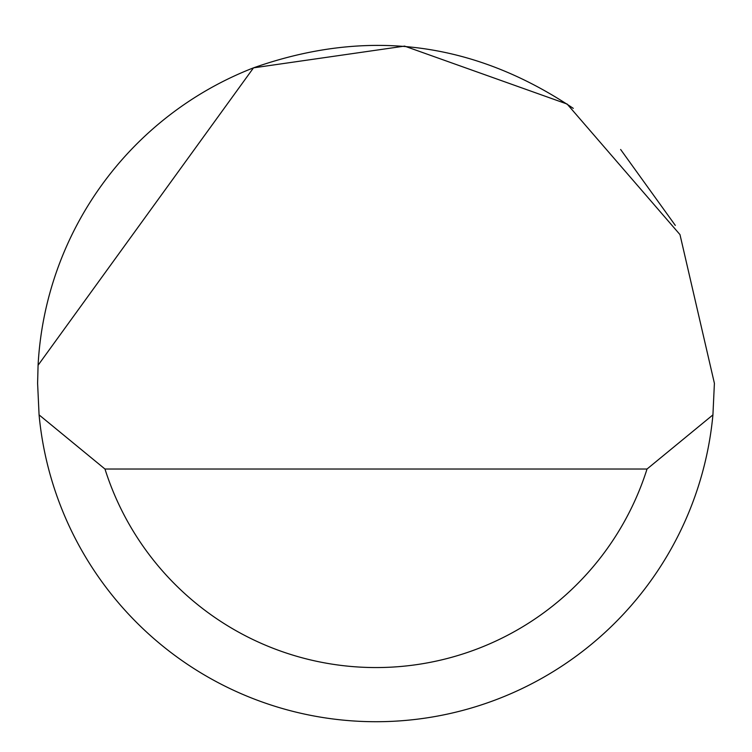 <?xml version="1.0" encoding="UTF-8"?>
<svg xmlns="http://www.w3.org/2000/svg" width="752" height="752" viewBox="0 0 752 752"><rect width="100%" height="100%" fill="white"/><g stroke="black" fill="none" stroke-linecap="round" stroke-linejoin="round"><path stroke-width="1.13" d="M38.079 365.256L253.499 67.849L404.585 46.107L567.13 104.049L679.977 234.596L714.4 383.304L712.924 414.888A338.4 338.4 0 0 1 39.076 414.888L37.6 383.304L38.079 365.256A338.4 338.4 0 0 1 253.499 67.849C366.882 27.815 473.478 41.313 573.287 108.363M620.635 149.488L675.296 225.384M39.076 414.888L104.979 469.032L647.021 469.032L712.924 414.888M104.979 469.032A284.256 284.256 0 0 0 647.021 469.032"/></g></svg>
